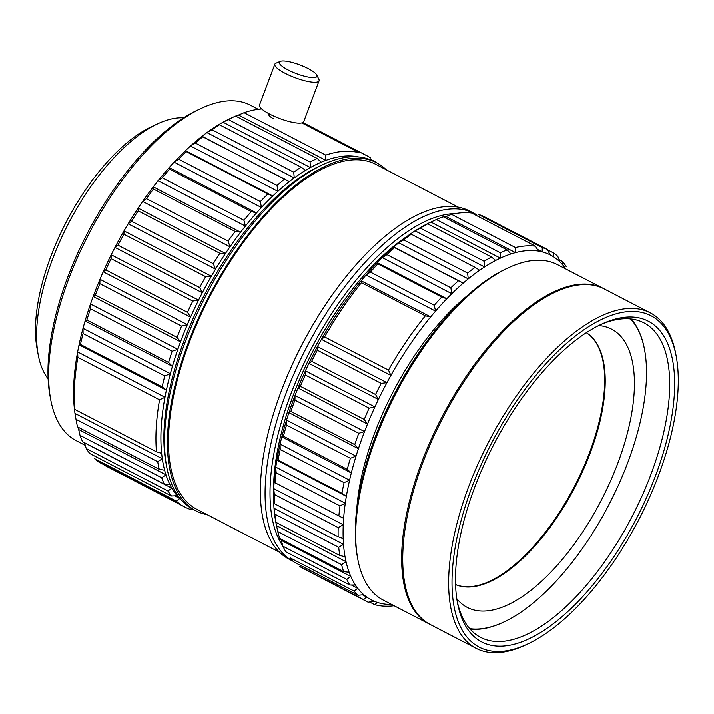 <?xml version="1.0" encoding="UTF-8"?>
<svg xmlns="http://www.w3.org/2000/svg" width="714" height="714" viewBox="0 0 714 714"><rect width="100%" height="100%" fill="white"/><g stroke="black" fill="none" stroke-linecap="round" stroke-linejoin="round"><path stroke-width="1.07" d="M317.266 158.472A197.858 87.938 117.4 0 0 310.09 161.998L310.367 167.549L223.036 122.192L228.391 119.577A197.858 87.938 117.4 0 1 234.692 116.444A197.858 87.938 117.4 0 0 228.391 119.577L310.09 161.998L310.367 167.549L223.036 122.192L228.391 119.577L310.09 161.998A197.858 87.938 117.4 0 1 317.266 158.472L235.566 116.043A197.858 87.938 117.4 0 0 234.692 116.444A197.858 87.938 117.4 0 1 235.566 116.043L317.266 158.472L321.22 162.212A194.315 86.367 117.4 0 0 310.367 167.549A194.315 86.367 -62.6 0 0 305.503 170.378A194.315 86.367 117.4 0 0 294.257 177.938L206.917 132.59L212.04 129.769A197.858 87.938 117.4 0 1 219.484 124.772L218.172 125.03A194.315 86.367 117.4 0 0 206.917 132.59L212.04 129.769L293.74 172.19L294.257 177.938L206.917 132.59A194.315 86.367 -62.6 0 0 201.937 136.365A194.315 86.367 117.4 0 0 190.504 145.995L195.35 143.059A197.858 87.938 117.4 0 1 202.91 136.686L201.937 136.365A194.315 86.367 117.4 0 0 190.504 145.995L195.35 143.059L277.05 185.479L277.844 191.343L190.504 145.995A194.315 86.367 -62.6 0 0 185.497 150.645A194.315 86.367 117.4 0 0 174.109 162.158L178.634 159.186A197.858 87.938 117.4 0 1 186.167 151.573L185.497 150.645A194.315 86.367 117.4 0 0 174.109 162.158L178.634 159.186L260.342 201.616L261.449 207.506L174.109 162.158A194.315 86.367 -62.6 0 0 169.164 167.585A194.315 86.367 117.4 0 0 158.053 180.767L162.23 177.848A197.858 87.938 117.4 0 1 169.575 169.138L169.164 167.585A194.315 86.367 117.4 0 0 158.053 180.767L162.23 177.848L243.929 220.269L245.393 226.115L158.053 180.767A194.315 86.367 -62.6 0 0 153.278 186.863A194.315 86.367 117.4 0 0 142.648 201.446L146.441 198.67A197.858 87.938 117.4 0 1 153.465 189.031L153.278 186.863A194.315 86.367 117.4 0 0 142.648 201.446L146.441 198.67L228.141 241.091L229.979 246.794L142.648 201.446A194.315 86.367 -62.6 0 0 138.123 208.104A194.315 86.367 117.4 0 0 128.19 223.803L131.581 221.251A197.858 87.938 117.4 0 1 138.159 210.871L138.123 208.104A194.315 86.367 117.4 0 0 128.19 223.803L131.581 221.251L213.29 263.68L215.521 269.151L128.19 223.803A194.315 86.367 -62.6 0 0 124.013 230.89A194.315 86.367 117.4 0 0 114.963 247.401L117.953 245.152A197.858 87.938 117.4 0 1 123.933 234.228L124.013 230.89A194.315 86.367 117.4 0 0 114.963 247.401L117.953 245.152L199.652 287.572L202.294 292.749L114.963 247.401A194.315 86.367 -62.6 0 0 111.214 254.773A194.315 86.367 117.4 0 0 103.218 271.784L105.797 269.901A197.858 87.938 117.4 0 1 111.081 258.655L111.214 254.773A194.315 86.367 117.4 0 0 103.218 271.784L105.797 269.901L187.496 312.33L190.558 317.132L103.218 271.784A194.315 86.367 -62.6 0 0 99.978 279.299A194.315 86.367 117.4 0 0 93.195 296.471L95.364 295.034A197.858 87.938 117.4 0 1 99.844 283.672L99.978 279.299A194.315 86.367 117.4 0 0 93.195 296.471L95.364 295.034L177.072 337.454L180.535 341.819L93.195 296.471A194.315 86.367 -62.6 0 0 90.517 303.977A194.315 86.367 117.4 0 0 85.091 320.979L86.858 320.033A197.858 87.938 117.4 0 1 90.455 308.796L90.517 303.977A194.315 86.367 117.4 0 0 85.091 320.979L86.858 320.033L168.566 362.462L172.422 366.336L85.091 320.979A194.315 86.367 -62.6 0 0 83.02 328.342A194.315 86.367 117.4 0 0 79.049 344.844L80.45 344.443A197.858 87.938 117.4 0 1 83.074 333.536L83.02 328.342A194.315 86.367 117.4 0 0 79.049 344.844L80.45 344.443L162.149 386.863L166.38 390.192L79.049 344.844A194.315 86.367 -62.6 0 0 77.639 351.913A194.315 86.367 117.4 0 0 74.31 407.997L74.774 409.39A197.858 87.938 117.4 0 1 77.862 357.402L77.639 351.913A194.315 86.367 117.4 0 0 74.31 407.997L74.774 409.39L156.473 451.819L161.641 453.345A194.315 86.367 117.4 0 1 164.97 397.27L159.561 399.822A197.858 87.938 117.4 0 0 156.473 451.819L161.641 453.345A194.315 86.367 -62.6 0 0 162.31 458.754A194.315 86.367 117.4 0 0 164.622 470.223L159.231 469.312L77.531 426.883A197.858 87.938 117.4 0 1 76.362 421.358A197.858 87.938 117.4 0 0 77.531 426.883L159.231 469.312L164.622 470.223A194.315 86.367 -62.6 0 0 165.978 474.846A194.315 86.367 117.4 0 0 169.825 484.422L164.256 484.119L82.556 441.689A197.858 87.938 117.4 0 1 80.013 435.361L78.638 429.498A194.315 86.367 -62.6 0 1 77.897 427.079A194.315 86.367 -62.6 0 0 78.638 429.498L165.978 474.846L161.712 477.782A197.858 87.938 117.4 0 0 164.256 484.119L169.825 484.422A194.315 86.367 -62.6 0 0 171.842 488.18A194.315 86.367 117.4 0 0 177.152 495.677L171.458 495.953L89.759 453.524A197.858 87.938 117.4 0 1 86.251 448.57L84.502 442.823A194.315 86.367 -62.6 0 1 84.404 442.653A194.315 86.367 -62.6 0 0 84.502 442.823L171.842 488.18L167.951 490.991A197.858 87.938 117.4 0 0 171.458 495.953L177.152 495.677A194.315 86.367 -62.6 0 0 179.785 498.479A194.315 86.367 117.4 0 0 180.74 499.389A194.315 86.367 117.4 0 1 179.785 498.479L176.287 501.094A197.858 87.938 117.4 0 0 180.696 504.584L98.996 462.163A197.858 87.938 117.4 0 1 94.587 458.674A197.858 87.938 117.4 0 0 98.996 462.163L180.696 504.584A197.858 87.938 117.4 0 1 176.287 501.094L94.587 458.674L176.287 501.094L179.785 498.479L174.618 495.802L179.785 498.479A194.315 86.367 -62.6 0 1 177.152 495.677A194.315 86.367 117.4 0 1 171.842 488.18L167.951 490.991L86.251 448.57A197.858 87.938 117.4 0 0 89.759 453.524L171.458 495.953A197.858 87.938 117.4 0 1 167.951 490.991L86.251 448.57L84.502 442.823L171.842 488.18A194.315 86.367 -62.6 0 1 169.825 484.422A194.315 86.367 117.4 0 1 165.978 474.846L161.712 477.782L80.013 435.361A197.858 87.938 117.4 0 0 82.556 441.689L164.256 484.119A197.858 87.938 117.4 0 1 161.712 477.782L80.013 435.361L78.638 429.498L165.978 474.846A194.315 86.367 -62.6 0 1 164.622 470.223A194.315 86.367 117.4 0 1 162.31 458.754L157.705 461.726A197.858 87.938 117.4 0 0 159.231 469.312A197.858 87.938 117.4 0 1 157.705 461.726L76.005 419.305A197.858 87.938 117.4 0 0 76.362 421.358A197.858 87.938 117.4 0 1 76.005 419.305L74.979 413.406A194.315 86.367 117.4 0 0 75.657 417.52L76.362 421.358L75.657 417.52A194.315 86.367 117.4 0 1 74.979 413.406A194.315 86.367 -62.6 0 1 74.31 407.997A194.315 86.367 -62.6 0 0 74.979 413.406L162.31 458.754L157.705 461.726L76.005 419.305L74.979 413.406L162.31 458.754A194.315 86.367 -62.6 0 1 161.641 453.345A194.315 86.367 117.4 0 1 164.97 397.27A194.315 86.367 -62.6 0 1 166.38 390.192L79.049 344.844A194.315 86.367 -62.6 0 0 77.639 351.913L164.97 397.27L159.561 399.822L77.862 357.402A197.858 87.938 117.4 0 0 74.774 409.39L156.473 451.819A197.858 87.938 117.4 0 1 159.561 399.822L77.862 357.402L77.639 351.913L164.97 397.27A194.315 86.367 -62.6 0 1 166.38 390.192A194.315 86.367 117.4 0 1 170.351 373.699L164.773 375.957A197.858 87.938 117.4 0 0 162.149 386.863L166.38 390.192A194.315 86.367 117.4 0 1 170.351 373.699A194.315 86.367 -62.6 0 1 172.422 366.336L85.091 320.979A194.315 86.367 -62.6 0 0 83.02 328.342L170.351 373.699L164.773 375.957L83.074 333.536A197.858 87.938 117.4 0 0 80.45 344.443L162.149 386.863A197.858 87.938 117.4 0 1 164.773 375.957L83.074 333.536L83.02 328.342L170.351 373.699A194.315 86.367 -62.6 0 1 172.422 366.336A194.315 86.367 117.4 0 1 177.848 349.333L172.154 351.217A197.858 87.938 117.4 0 0 168.566 362.462L172.422 366.336A194.315 86.367 117.4 0 1 177.848 349.333A194.315 86.367 -62.6 0 1 180.535 341.819L93.195 296.471A194.315 86.367 -62.6 0 0 90.517 303.977L177.848 349.333L172.154 351.217L90.455 308.796A197.858 87.938 117.4 0 0 86.858 320.033L168.566 362.462A197.858 87.938 117.4 0 1 172.154 351.217L90.455 308.796L90.517 303.977L177.848 349.333A194.315 86.367 -62.6 0 1 180.535 341.819A194.315 86.367 117.4 0 1 187.309 324.647L181.552 326.102A197.858 87.938 117.4 0 0 177.072 337.454L180.535 341.819A194.315 86.367 117.4 0 1 187.309 324.647A194.315 86.367 -62.6 0 1 190.558 317.132L103.218 271.784A194.315 86.367 -62.6 0 0 99.978 279.299L187.309 324.647L181.552 326.102L99.844 283.672A197.858 87.938 117.4 0 0 95.364 295.034L177.072 337.454A197.858 87.938 117.4 0 1 181.552 326.102L99.844 283.672L99.978 279.299L187.309 324.647A194.315 86.367 -62.6 0 1 190.558 317.132A194.315 86.367 117.4 0 1 198.546 300.121L192.78 301.085A197.858 87.938 117.4 0 0 187.496 312.33L190.558 317.132A194.315 86.367 117.4 0 1 198.546 300.121A194.315 86.367 -62.6 0 1 202.294 292.749L114.963 247.401A194.315 86.367 -62.6 0 0 111.214 254.773L198.546 300.121L192.78 301.085L111.081 258.655A197.858 87.938 117.4 0 0 105.797 269.901L187.496 312.33A197.858 87.938 117.4 0 1 192.78 301.085L111.081 258.655L111.214 254.773L198.546 300.121A194.315 86.367 -62.6 0 1 202.294 292.749A194.315 86.367 117.4 0 1 211.344 276.238L205.632 276.657A197.858 87.938 117.4 0 0 199.652 287.572L202.294 292.749A194.315 86.367 117.4 0 1 211.344 276.238A194.315 86.367 -62.6 0 1 215.521 269.151L128.19 223.803A194.315 86.367 -62.6 0 0 124.013 230.89L211.344 276.238L205.632 276.657L123.933 234.228A197.858 87.938 117.4 0 0 117.953 245.152L199.652 287.572A197.858 87.938 117.4 0 1 205.632 276.657L123.933 234.228L124.013 230.89L211.344 276.238A194.315 86.367 -62.6 0 1 215.521 269.151A194.315 86.367 117.4 0 1 225.463 253.452L219.858 253.291A197.858 87.938 117.4 0 0 213.29 263.68L215.521 269.151A194.315 86.367 117.4 0 1 225.463 253.452A194.315 86.367 -62.6 0 1 229.979 246.794L142.648 201.446A194.315 86.367 -62.6 0 0 138.123 208.104L225.463 253.452L219.858 253.291L138.159 210.871A197.858 87.938 117.4 0 0 131.581 221.251L213.29 263.68A197.858 87.938 117.4 0 1 219.858 253.291L138.159 210.871L138.123 208.104L225.463 253.452A194.315 86.367 -62.6 0 1 229.979 246.794A194.315 86.367 117.4 0 1 240.609 232.22L235.165 231.452A197.858 87.938 117.4 0 0 228.141 241.091L229.979 246.794A194.315 86.367 117.4 0 1 240.609 232.22A194.315 86.367 -62.6 0 1 245.393 226.115L158.053 180.767A194.315 86.367 -62.6 0 0 153.278 186.863L240.609 232.22L235.165 231.452L153.465 189.031A197.858 87.938 117.4 0 0 146.441 198.67L228.141 241.091A197.858 87.938 117.4 0 1 235.165 231.452L153.465 189.031L153.278 186.863L240.609 232.22A194.315 86.367 -62.6 0 1 245.393 226.115A194.315 86.367 117.4 0 1 256.504 212.942L251.274 211.558A197.858 87.938 117.4 0 0 243.929 220.269L245.393 226.115A194.315 86.367 117.4 0 1 256.504 212.942A194.315 86.367 -62.6 0 1 261.449 207.506L174.109 162.158A194.315 86.367 -62.6 0 0 169.164 167.585L256.504 212.942L251.274 211.558L169.575 169.138A197.858 87.938 117.4 0 0 162.23 177.848L243.929 220.269A197.858 87.938 117.4 0 1 251.274 211.558L169.575 169.138L169.164 167.585L256.504 212.942A194.315 86.367 -62.6 0 1 261.449 207.506A194.315 86.367 117.4 0 1 272.828 195.993L267.866 194.003A197.858 87.938 117.4 0 0 260.342 201.616L261.449 207.506A194.315 86.367 117.4 0 1 272.828 195.993A194.315 86.367 -62.6 0 1 277.844 191.343L190.504 145.995A194.315 86.367 -62.6 0 0 185.497 150.645L272.828 195.993L267.866 194.003L186.167 151.573A197.858 87.938 117.4 0 0 178.634 159.186L260.342 201.616A197.858 87.938 117.4 0 1 267.866 194.003L186.167 151.573L185.497 150.645L272.828 195.993A194.315 86.367 -62.6 0 1 277.844 191.343A194.315 86.367 117.4 0 1 289.268 181.713L284.609 179.116A197.858 87.938 117.4 0 0 277.05 185.479L277.844 191.343A194.315 86.367 117.4 0 1 289.268 181.713A194.315 86.367 -62.6 0 1 294.257 177.938A194.315 86.367 117.4 0 1 305.503 170.378L301.183 167.192A197.858 87.938 117.4 0 0 293.74 172.19L294.257 177.938A194.315 86.367 -62.6 0 0 289.268 181.713L202.91 136.686A197.858 87.938 117.4 0 0 195.35 143.059L277.05 185.479A197.858 87.938 117.4 0 1 284.609 179.116L201.937 136.365A194.315 86.367 -62.6 0 1 206.917 132.59A194.315 86.367 117.4 0 1 218.172 125.03A194.315 86.367 -62.6 0 1 223.036 122.192A194.315 86.367 117.4 0 1 231.149 118.069A194.315 86.367 117.4 0 0 223.036 122.192A194.315 86.367 -62.6 0 0 218.172 125.03L219.484 124.772A197.858 87.938 117.4 0 0 212.04 129.769L293.74 172.19A197.858 87.938 117.4 0 1 301.183 167.192L219.484 124.772L301.183 167.192L305.503 170.378A194.315 86.367 -62.6 0 1 310.367 167.549A194.315 86.367 117.4 0 1 321.22 162.212A194.315 86.367 -62.6 0 1 325.861 160.373L238.53 115.025L244.072 112.678A197.858 87.938 117.4 0 1 261.708 108.939A197.858 87.938 117.4 0 0 244.072 112.678L325.771 155.108L325.861 160.373L238.53 115.025L244.072 112.678L325.771 155.108L325.861 160.373A194.315 86.367 117.4 0 1 358.562 156.937A194.315 86.367 117.4 0 0 325.861 160.373A194.315 86.367 -62.6 0 0 321.22 162.212L317.266 158.472M186.559 507.904A197.858 87.938 117.4 0 0 191.78 509.85A197.858 87.938 117.4 0 1 186.559 507.904L104.86 465.474L186.559 507.904M376.733 162.819A197.858 87.938 117.4 0 0 376.064 162.185L371.521 159.82L376.064 162.185A197.858 87.938 117.4 0 1 376.733 162.819M370.7 157.946A197.858 87.938 117.4 0 0 367.13 155.839A197.858 87.938 117.4 0 0 365.871 155.215L302.897 122.513L367.13 155.839A197.858 87.938 117.4 0 0 365.871 155.215L302.897 122.513L367.13 155.839A197.858 87.938 117.4 0 1 370.7 157.946M359.526 152.841A197.858 87.938 117.4 0 0 325.771 155.108A197.858 87.938 117.4 0 1 359.526 152.841L301.852 122.897L359.526 152.841M542.158 251.872L542.292 247.615L478.434 214.459A197.858 87.938 117.4 0 1 483.655 216.404A197.858 87.938 117.4 0 0 478.434 214.459L542.292 247.615A197.858 87.938 117.4 0 1 547.513 249.561L550.057 254.827A194.315 86.367 117.4 0 0 542.158 251.872L537.446 249.427L542.158 251.872L542.292 247.615A197.858 87.938 117.4 0 1 547.513 249.561L483.655 216.404L547.513 249.561L550.057 254.827A194.315 86.367 -62.6 0 1 550.494 255.05A194.315 86.367 -62.6 0 1 553.261 256.629L553.386 252.881L547.692 249.918L553.386 252.881A197.858 87.938 117.4 0 1 557.795 256.362L559.928 261.904A194.315 86.367 -62.6 0 1 562.561 264.716L562.614 261.511L559.071 259.673L562.614 261.511A197.858 87.938 117.4 0 1 566.131 266.474A197.858 87.938 117.4 0 0 562.614 261.511L562.561 264.716A194.315 86.367 117.4 0 1 565.845 269.008A194.315 86.367 117.4 0 0 562.561 264.716A194.315 86.367 -62.6 0 0 559.928 261.904A194.315 86.367 117.4 0 0 553.261 256.629L553.386 252.881A197.858 87.938 117.4 0 1 557.795 256.362L559.928 261.904A194.315 86.367 117.4 0 0 553.261 256.629A194.315 86.367 -62.6 0 0 550.494 255.05L550.057 254.818A194.315 86.367 117.4 0 0 542.158 251.872A194.315 86.367 -62.6 0 0 538.454 251.105A194.315 86.367 117.4 0 0 515.463 252.64L515.446 247.544L451.587 214.378L445.973 216.556A194.315 86.367 117.4 0 0 443.947 217.118A194.315 86.367 117.4 0 1 445.973 216.556L515.463 252.64L515.446 247.544L451.587 214.378L445.973 216.556L515.463 252.64A194.315 86.367 -62.6 0 0 510.974 253.961A194.315 86.367 117.4 0 0 500.389 258.147L500.211 252.729L436.352 219.573L430.899 222.063A194.315 86.367 117.4 0 0 426.142 224.401L427.632 223.857A197.858 87.938 117.4 0 0 420.305 228.132L415.057 230.872A194.315 86.367 117.4 0 0 410.122 234.183L411.264 234.21A197.858 87.938 117.4 0 0 403.74 239.904L398.751 242.796A194.315 86.367 117.4 0 0 393.744 247.017L394.556 247.642A197.858 87.938 117.4 0 0 386.997 254.657L382.311 257.62A194.315 86.367 117.4 0 0 377.322 262.672L377.858 263.912A197.858 87.938 117.4 0 0 370.396 272.088L366.041 275.042A194.315 86.367 117.4 0 0 361.168 280.825L361.462 282.682A197.858 87.938 117.4 0 0 324.62 336.937L321.425 339.346A194.315 86.367 117.4 0 0 317.453 346.585L317.346 350.208A197.858 87.938 117.4 0 0 311.697 361.32L308.912 363.39A194.315 86.367 117.4 0 0 305.405 370.852L305.271 374.984A197.858 87.938 117.4 0 0 300.38 386.319L298.006 387.988A194.315 86.367 117.4 0 0 295.034 395.511L294.936 400.117A197.858 87.938 117.4 0 0 290.884 411.442L288.92 412.647A194.315 86.367 117.4 0 0 286.537 420.1L286.528 425.107A197.858 87.938 117.4 0 0 283.404 436.209L281.825 436.888A194.315 86.367 117.4 0 0 280.084 444.126L280.218 449.472A197.858 87.938 117.4 0 0 278.085 460.137L276.862 460.253A194.315 86.367 117.4 0 0 275.791 467.126L276.122 472.73A197.858 87.938 117.4 0 0 275.033 482.744L274.14 482.271A194.315 86.367 117.4 0 0 273.757 488.653L274.337 494.436A197.858 87.938 117.4 0 0 274.292 503.611L273.694 502.522A194.315 86.367 117.4 0 0 274.015 508.288L274.881 514.169A197.858 87.938 117.4 0 0 275.89 522.318L275.542 520.613A194.315 86.367 117.4 0 0 276.55 525.647L277.746 531.537A197.858 87.938 117.4 0 0 279.79 538.508L343.648 571.664L279.79 538.508A197.858 87.938 117.4 0 1 277.746 531.537L341.604 564.694L346.04 561.731A194.315 86.367 117.4 0 0 349.137 572.28L343.648 571.664A197.858 87.938 117.4 0 1 341.604 564.694L346.04 561.731A194.315 86.367 -62.6 0 1 345.032 556.706L339.748 555.483L275.89 522.318L275.542 520.613A194.315 86.367 117.4 0 0 276.55 525.647L277.746 531.537L341.604 564.694A197.858 87.938 117.4 0 0 343.648 571.664L349.137 572.28A194.315 86.367 -62.6 0 0 350.824 576.475A194.315 86.367 117.4 0 0 355.411 585.034L349.78 585.025L285.921 551.86A197.858 87.938 117.4 0 1 282.887 546.201A197.858 87.938 117.4 0 0 285.921 551.86L349.78 585.025A197.858 87.938 117.4 0 1 346.736 579.366L350.824 576.475L281.334 540.391L282.887 546.201L346.736 579.366L350.824 576.475A194.315 86.367 117.4 0 0 355.411 585.034L349.78 585.025A197.858 87.938 117.4 0 1 346.736 579.366L282.887 546.201L281.334 540.391A194.315 86.367 117.4 0 1 280.736 538.999A194.315 86.367 117.4 0 0 281.334 540.391L350.824 576.475A194.315 86.367 -62.6 0 1 349.137 572.28A194.315 86.367 117.4 0 1 346.04 561.731L276.55 525.647L346.04 561.731A194.315 86.367 -62.6 0 1 345.032 556.706L339.748 555.483L275.89 522.318A197.858 87.938 117.4 0 1 274.881 514.169L338.739 547.326L343.505 544.371A194.315 86.367 117.4 0 0 345.032 556.706A194.315 86.367 117.4 0 1 343.505 544.371A194.315 86.367 -62.6 0 1 343.184 538.615L338.15 536.767L274.292 503.611L273.694 502.522A194.315 86.367 117.4 0 0 274.015 508.288A194.315 86.367 117.4 0 0 275.542 520.613A194.315 86.367 117.4 0 1 274.015 508.288L274.881 514.169L338.739 547.326A197.858 87.938 117.4 0 0 339.748 555.483A197.858 87.938 117.4 0 1 338.739 547.326L343.505 544.371L274.015 508.288L343.505 544.371A194.315 86.367 -62.6 0 1 343.184 538.615L338.15 536.767L274.292 503.611A197.858 87.938 117.4 0 1 274.337 494.436L338.195 527.592L343.247 524.736A194.315 86.367 117.4 0 0 343.184 538.615A194.315 86.367 117.4 0 1 343.247 524.736A194.315 86.367 -62.6 0 1 343.63 518.355L274.14 482.271A194.315 86.367 117.4 0 0 273.757 488.653A194.315 86.367 117.4 0 0 273.694 502.522A194.315 86.367 117.4 0 1 273.757 488.653L274.337 494.436L338.195 527.592A197.858 87.938 117.4 0 0 338.15 536.767A197.858 87.938 117.4 0 1 338.195 527.592L343.247 524.736L273.757 488.653L343.247 524.736A194.315 86.367 -62.6 0 1 343.63 518.355L275.033 482.744A197.858 87.938 117.4 0 1 276.122 472.73L339.98 505.887L345.281 503.209A194.315 86.367 117.4 0 0 343.63 518.355A194.315 86.367 117.4 0 1 345.281 503.209A194.315 86.367 -62.6 0 1 346.352 496.337L341.944 493.294L278.085 460.137L276.862 460.253A194.315 86.367 117.4 0 0 275.791 467.126A194.315 86.367 117.4 0 0 274.14 482.271A194.315 86.367 117.4 0 1 275.791 467.126L276.122 472.73L339.98 505.887A197.858 87.938 117.4 0 0 338.882 515.91A197.858 87.938 117.4 0 1 339.98 505.887L345.281 503.209L275.791 467.126L345.281 503.209A194.315 86.367 -62.6 0 1 346.352 496.337L276.862 460.253A194.315 86.367 117.4 0 1 280.084 444.126L280.218 449.472A197.858 87.938 117.4 0 0 278.085 460.137L341.944 493.294A197.858 87.938 117.4 0 1 344.077 482.628L349.574 480.21A194.315 86.367 117.4 0 0 346.352 496.337L341.944 493.294A197.858 87.938 117.4 0 1 344.077 482.628L280.218 449.472L344.077 482.628L349.574 480.21A194.315 86.367 -62.6 0 1 351.315 472.971L347.263 469.375L283.404 436.209L281.825 436.888A194.315 86.367 117.4 0 0 280.084 444.126A194.315 86.367 117.4 0 0 276.862 460.253L346.352 496.337A194.315 86.367 117.4 0 1 349.574 480.21L280.084 444.126L349.574 480.21A194.315 86.367 -62.6 0 1 351.315 472.971L281.825 436.888A194.315 86.367 117.4 0 1 286.537 420.1L286.528 425.107A197.858 87.938 117.4 0 0 283.404 436.209L347.263 469.375A197.858 87.938 117.4 0 1 350.387 458.263L356.027 456.184A194.315 86.367 117.4 0 0 351.315 472.971L347.263 469.375A197.858 87.938 117.4 0 1 350.387 458.263L286.528 425.107L350.387 458.263L356.027 456.184A194.315 86.367 -62.6 0 1 358.41 448.731L354.742 444.608L290.884 411.442L288.92 412.647A194.315 86.367 117.4 0 0 286.537 420.1A194.315 86.367 117.4 0 0 281.825 436.888L351.315 472.971A194.315 86.367 117.4 0 1 356.027 456.184L286.537 420.1L356.027 456.184A194.315 86.367 -62.6 0 1 358.41 448.731L288.92 412.647A194.315 86.367 117.4 0 1 295.034 395.511L294.936 400.117A197.858 87.938 117.4 0 0 290.884 411.442L354.742 444.608A197.858 87.938 117.4 0 1 358.785 433.282L364.524 431.595A194.315 86.367 117.4 0 0 358.41 448.731L354.742 444.608A197.858 87.938 117.4 0 1 358.785 433.282L294.936 400.117L358.785 433.282L364.524 431.595A194.315 86.367 -62.6 0 1 367.496 424.071L364.238 419.475L300.38 386.319L298.006 387.988A194.315 86.367 117.4 0 0 295.034 395.511A194.315 86.367 117.4 0 0 288.92 412.647L358.41 448.731A194.315 86.367 117.4 0 1 364.524 431.595L295.034 395.511L364.524 431.595A194.315 86.367 -62.6 0 1 367.496 424.071L298.006 387.988A194.315 86.367 117.4 0 1 305.405 370.852L305.271 374.984A197.858 87.938 117.4 0 0 300.38 386.319L364.238 419.475A197.858 87.938 117.4 0 1 369.129 408.149L374.904 406.935A194.315 86.367 117.4 0 0 367.496 424.071L364.238 419.475A197.858 87.938 117.4 0 1 369.129 408.149L305.271 374.984L369.129 408.149L374.904 406.935A194.315 86.367 -62.6 0 1 378.402 399.474L375.555 394.476L311.697 361.32L308.912 363.39A194.315 86.367 117.4 0 0 305.405 370.852A194.315 86.367 117.4 0 0 298.006 387.988L367.496 424.071A194.315 86.367 117.4 0 1 374.904 406.935L305.405 370.852L374.904 406.935A194.315 86.367 -62.6 0 1 378.402 399.474L308.912 363.39A194.315 86.367 117.4 0 1 317.453 346.585L317.346 350.208A197.858 87.938 117.4 0 0 311.697 361.32L375.555 394.476A197.858 87.938 117.4 0 1 381.205 383.364L386.952 382.668A194.315 86.367 117.4 0 0 378.402 399.474L375.555 394.476A197.858 87.938 117.4 0 1 381.205 383.364L317.346 350.208L381.205 383.364L386.952 382.668A194.315 86.367 -62.6 0 1 390.915 375.43L388.478 370.093L324.62 336.937L321.425 339.346A194.315 86.367 117.4 0 0 317.453 346.585A194.315 86.367 117.4 0 0 308.912 363.39L378.402 399.474A194.315 86.367 117.4 0 1 386.952 382.668L317.453 346.585L386.952 382.668A194.315 86.367 -62.6 0 1 390.915 375.43L321.425 339.346A194.315 86.367 117.4 0 1 361.168 280.825L361.462 282.682A197.858 87.938 117.4 0 0 324.62 336.937L388.478 370.093A197.858 87.938 117.4 0 1 425.321 315.838L430.667 316.909A194.315 86.367 117.4 0 0 390.915 375.43L388.478 370.093A197.858 87.938 117.4 0 1 425.321 315.838L361.462 282.682L425.321 315.838L430.667 316.909A194.315 86.367 -62.6 0 1 435.54 311.134L434.255 305.253L370.396 272.088L366.041 275.042A194.315 86.367 117.4 0 0 361.168 280.825A194.315 86.367 117.4 0 0 321.425 339.346L390.915 375.43A194.315 86.367 117.4 0 1 430.667 316.909L361.168 280.825L430.667 316.909A194.315 86.367 -62.6 0 1 435.54 311.134L366.041 275.042A194.315 86.367 117.4 0 1 377.322 262.672L377.858 263.912A197.858 87.938 117.4 0 0 370.396 272.088L434.255 305.253A197.858 87.938 117.4 0 1 441.707 297.069L446.812 298.755A194.315 86.367 117.4 0 0 435.54 311.134L434.255 305.253A197.858 87.938 117.4 0 1 441.707 297.069L377.858 263.912L441.707 297.069L446.812 298.755A194.315 86.367 -62.6 0 1 451.801 293.704L450.855 287.813L386.997 254.657L382.311 257.62A194.315 86.367 117.4 0 0 377.322 262.672A194.315 86.367 117.4 0 0 366.041 275.042L435.54 311.134A194.315 86.367 117.4 0 1 446.812 298.755L377.322 262.672L446.812 298.755A194.315 86.367 -62.6 0 1 451.801 293.704L382.311 257.62A194.315 86.367 117.4 0 1 393.744 247.017L394.556 247.642A197.858 87.938 117.4 0 0 386.997 254.657L450.855 287.813A197.858 87.938 117.4 0 1 458.415 280.807L463.234 283.101A194.315 86.367 117.4 0 0 451.801 293.704L450.855 287.813A197.858 87.938 117.4 0 1 458.415 280.807L394.556 247.642L463.234 283.101A194.315 86.367 -62.6 0 1 468.25 278.879L467.599 273.06L403.74 239.904L398.751 242.796A194.315 86.367 117.4 0 0 393.744 247.017A194.315 86.367 117.4 0 0 382.311 257.62L451.801 293.704A194.315 86.367 117.4 0 1 463.234 283.101L393.744 247.017L463.234 283.101A194.315 86.367 -62.6 0 1 468.25 278.879L398.751 242.796A194.315 86.367 117.4 0 1 410.122 234.183L411.264 234.21A197.858 87.938 117.4 0 0 403.74 239.904L467.599 273.06A197.858 87.938 117.4 0 1 475.122 267.366L479.612 270.267A194.315 86.367 117.4 0 0 468.25 278.879L467.599 273.06A197.858 87.938 117.4 0 1 475.122 267.366L411.264 234.21L475.122 267.366L479.612 270.267A194.315 86.367 -62.6 0 1 484.547 266.956L484.163 261.297L420.305 228.132L415.057 230.872A194.315 86.367 117.4 0 0 410.122 234.183A194.315 86.367 117.4 0 0 398.751 242.796L468.25 278.879A194.315 86.367 117.4 0 1 479.612 270.267A194.315 86.367 -62.6 0 1 484.547 266.956L415.057 230.872A194.315 86.367 117.4 0 1 426.142 224.401L427.632 223.857A197.858 87.938 117.4 0 0 420.305 228.132L484.163 261.297A197.858 87.938 117.4 0 1 491.491 257.022L495.632 260.485A194.315 86.367 117.4 0 0 484.547 266.956L484.163 261.297A197.858 87.938 117.4 0 1 491.491 257.022L427.632 223.857L491.491 257.022L495.632 260.485A194.315 86.367 -62.6 0 1 500.389 258.147L430.899 222.063A194.315 86.367 117.4 0 0 426.142 224.401A194.315 86.367 117.4 0 0 415.057 230.872L484.547 266.956A194.315 86.367 117.4 0 1 495.632 260.485A194.315 86.367 -62.6 0 1 500.389 258.147L500.211 252.729L436.352 219.573L430.899 222.063A194.315 86.367 117.4 0 1 431.167 221.938A194.315 86.367 117.4 0 0 430.899 222.063L431.684 221.706L430.899 222.063L500.389 258.147A194.315 86.367 117.4 0 1 510.974 253.961A194.315 86.367 -62.6 0 1 515.463 252.64A194.315 86.367 117.4 0 1 538.454 251.105A194.315 86.367 -62.6 0 1 542.158 251.872M535.5 246.196L538.454 251.105L535.5 246.196A197.858 87.938 117.4 0 0 515.446 247.544A197.858 87.938 117.4 0 1 535.5 246.196L471.642 213.04A197.858 87.938 117.4 0 0 451.587 214.378A197.858 87.938 117.4 0 1 471.642 213.04L535.5 246.196M507.208 249.962L510.974 253.961L507.208 249.962A197.858 87.938 117.4 0 0 500.211 252.729A197.858 87.938 117.4 0 1 507.208 249.962L443.349 216.806A197.858 87.938 117.4 0 0 436.352 219.573A197.858 87.938 117.4 0 1 443.349 216.806L507.208 249.962M363.747 594.726L358.017 595.28L294.159 562.123A197.858 87.938 117.4 0 1 290.187 557.893A197.858 87.938 117.4 0 0 294.159 562.123L358.017 595.28A197.858 87.938 117.4 0 1 354.046 591.049L357.741 588.318A194.315 86.367 117.4 0 0 363.747 594.726L358.017 595.28A197.858 87.938 117.4 0 1 354.046 591.049L290.187 557.893L354.046 591.049L357.741 588.318A194.315 86.367 -62.6 0 1 355.411 585.034A194.315 86.367 -62.6 0 0 357.741 588.318L351.395 585.025L357.741 588.318A194.315 86.367 117.4 0 0 363.747 594.726A194.315 86.367 -62.6 0 0 366.675 597.038A194.315 86.367 117.4 0 0 373.975 601.161L368.201 602.25A197.858 87.938 117.4 0 1 366.951 601.625A197.858 87.938 117.4 0 0 368.201 602.25L373.975 601.161A194.315 86.367 -62.6 0 0 377.438 602.455A194.315 86.367 117.4 0 0 391.656 604.472A194.315 86.367 117.4 0 1 377.438 602.455A194.315 86.367 -62.6 0 1 373.975 601.161A194.315 86.367 117.4 0 1 366.675 597.038L362.462 594.851L366.675 597.038A194.315 86.367 -62.6 0 1 363.747 594.726M363.372 599.519L366.675 597.038L363.372 599.519A197.858 87.938 117.4 0 0 366.951 601.625A197.858 87.938 117.4 0 1 363.372 599.519L299.514 566.363A197.858 87.938 117.4 0 0 303.093 568.469L366.951 601.625L303.093 568.469A197.858 87.938 117.4 0 1 299.514 566.363L363.372 599.519M374.547 604.615L377.438 602.455L374.547 604.615A197.858 87.938 117.4 0 0 394.128 605.758A197.858 87.938 117.4 0 1 374.547 604.615L369.513 602L374.547 604.615M604.392 289.018A188.996 84.002 117.4 0 0 442.742 418.038A188.996 84.002 117.4 0 0 430.194 624.482L383.239 600.099A188.996 84.002 117.4 0 1 357.723 558.794A188.996 84.002 117.4 0 1 395.788 393.664A188.996 84.002 117.4 0 1 508.966 267.536A188.996 84.002 117.4 0 1 557.438 264.644L604.392 289.018M508.966 267.536L506.61 268.625A186.631 82.949 117.4 0 0 394.842 393.164A186.631 82.949 117.4 0 0 357.259 556.233L357.723 558.794M407.685 235.915A186.631 82.949 117.4 0 0 273.596 494.142A186.631 82.949 117.4 0 1 407.685 235.915M455.3 213.611A192.539 85.582 117.4 0 0 310.733 349.69A192.539 85.582 117.4 0 0 282.842 546.058A192.539 85.582 117.4 0 1 310.733 349.69A192.539 85.582 117.4 0 1 455.3 213.611M476.711 214.852A196.082 87.153 117.4 0 0 474.301 213.486A196.082 87.153 117.4 0 0 306.645 347.245A196.082 87.153 117.4 0 0 293.49 561.481A196.082 87.153 117.4 0 1 306.645 347.245A196.082 87.153 117.4 0 1 474.301 213.486A196.082 87.153 117.4 0 1 476.711 214.852M469.607 211.049A196.082 87.153 117.4 0 0 301.897 344.907A196.082 87.153 117.4 0 0 288.884 559.089L293.49 561.481L288.884 559.089A196.082 87.153 117.4 0 1 301.897 344.907A196.082 87.153 117.4 0 1 469.607 211.049L474.301 213.486L469.607 211.049M375.823 164.345A194.315 86.367 117.4 0 0 209.63 296.997A194.315 86.367 117.4 0 0 196.734 509.243L279.326 552.136L196.734 509.243A194.315 86.367 117.4 0 1 209.63 296.997A194.315 86.367 117.4 0 1 375.823 164.345L458.415 207.238L375.823 164.345M386.203 169.736A196.082 87.153 117.4 0 0 376.644 162.774A196.082 87.153 117.4 0 0 208.934 296.631A196.082 87.153 117.4 0 0 195.913 510.813A196.082 87.153 117.4 0 0 207.105 514.633A196.082 87.153 117.4 0 1 195.913 510.813A196.082 87.153 117.4 0 1 208.934 296.631A196.082 87.153 117.4 0 1 376.644 162.774A196.082 87.153 117.4 0 1 386.203 169.736M373.824 161.31A196.082 87.153 117.4 0 0 323.54 164.318A196.082 87.153 117.4 0 0 206.114 295.168A196.082 87.153 117.4 0 0 166.63 466.492A196.082 87.153 117.4 0 0 193.101 509.35L195.913 510.813L193.101 509.35A196.082 87.153 117.4 0 1 166.63 466.492A196.082 87.153 117.4 0 1 206.114 295.168A196.082 87.153 117.4 0 1 323.54 164.318A196.082 87.153 117.4 0 1 373.824 161.31L376.644 162.774L373.824 161.31M319.997 165.943A192.539 85.582 117.4 0 0 204.695 294.436A192.539 85.582 117.4 0 0 165.925 462.663L166.63 466.492L165.925 462.663A192.539 85.582 117.4 0 1 204.695 294.436A192.539 85.582 117.4 0 1 319.997 165.943L323.54 164.318L319.997 165.943M235.691 116.114A194.315 86.367 -62.6 0 1 238.53 115.025A194.315 86.367 -62.6 0 0 235.691 116.114M250.355 105.181A188.996 84.002 117.4 0 0 201.883 108.082A188.996 84.002 117.4 0 0 88.706 234.201A188.996 84.002 117.4 0 0 50.649 399.34A188.996 84.002 117.4 0 0 76.157 440.645L85.278 445.375L76.157 440.645A188.996 84.002 117.4 0 1 50.649 399.34A188.996 84.002 117.4 0 1 88.706 234.201A188.996 84.002 117.4 0 1 201.883 108.082A188.996 84.002 117.4 0 1 250.355 105.181L258.254 109.287L250.355 105.181M198.349 109.706A185.453 82.431 117.4 0 0 87.286 233.469A185.453 82.431 117.4 0 0 49.944 395.502L50.649 399.34L49.944 395.502A185.453 82.431 117.4 0 1 87.286 233.469A185.453 82.431 117.4 0 1 198.349 109.706L201.883 108.082L198.349 109.706M183.632 117.801A150.02 66.679 117.4 0 0 158.231 123.549A150.02 66.679 117.4 0 0 68.401 223.66A150.02 66.679 117.4 0 0 38.19 354.733A150.02 66.679 117.4 0 0 48.097 378.813A150.02 66.679 117.4 0 1 38.19 354.733A150.02 66.679 117.4 0 1 68.401 223.66A150.02 66.679 117.4 0 1 158.231 123.549A150.02 66.679 117.4 0 1 183.632 117.801M152.332 126.262A144.112 64.055 117.4 0 0 66.036 222.429A144.112 64.055 117.4 0 0 37.012 348.343L38.19 354.733L37.012 348.343A144.112 64.055 117.4 0 1 66.036 222.429A144.112 64.055 117.4 0 1 152.332 126.262L158.231 123.549L152.332 126.262M269.767 114.142A23.624 5.516 -159.4 0 1 259.485 105.038A23.624 5.516 -159.4 0 0 269.767 114.142A23.624 5.516 -159.4 0 0 303.718 121.657A23.624 5.516 -159.4 0 1 269.767 114.142M285.118 73.283A23.624 5.516 -159.4 0 1 274.845 64.18A23.624 5.516 -159.4 0 1 275.952 63.18A23.624 5.516 -159.4 0 0 274.845 64.18L259.485 105.038L274.845 64.18A23.624 5.516 -159.4 0 0 285.118 73.283A23.624 5.516 -159.4 0 0 319.069 80.807A23.624 5.516 -159.4 0 1 285.118 73.283M318.89 79.316A23.624 5.516 -159.4 0 1 319.069 80.807L303.718 121.657L319.069 80.807A23.624 5.516 -159.4 0 0 318.89 79.316L316.811 75.068A20.081 4.686 -159.4 0 1 308.537 77.094A20.081 4.686 -159.4 0 1 288.108 69.936A20.081 4.686 -159.4 0 1 280.316 61.35A20.081 4.686 -159.4 0 1 299.818 64.876A20.081 4.686 -159.4 0 1 316.811 75.068A20.081 4.686 -159.4 0 1 308.537 77.094A20.081 4.686 -159.4 0 1 288.108 69.936A20.081 4.686 -159.4 0 1 280.316 61.35A20.081 4.686 -159.4 0 1 299.818 64.876A20.081 4.686 -159.4 0 1 316.811 75.068L318.89 79.316M268.866 113.66L268.696 114.097C268.437 115.32 270.115 116.917 273.739 118.899M456.79 598.725A156.714 69.66 117.4 0 0 617.913 462.984A156.714 69.66 117.4 0 0 598.618 325.593M455.55 584.587A141.988 63.109 117.4 0 0 590.246 452.944A141.988 63.109 117.4 0 0 586.346 332.706M469.714 628.659A176.59 78.486 117.4 0 0 503.316 622.26A176.59 78.486 117.4 0 0 627.865 462.315A176.59 78.486 117.4 0 0 644.626 350.11A176.59 78.486 117.4 0 0 630.542 318.953M644.563 349.798A177.188 78.754 117.4 0 0 644.51 349.476A177.188 78.754 117.4 0 0 631.114 319.006M470.098 629.096A177.188 78.754 117.4 0 0 502.718 622.528A177.188 78.754 117.4 0 0 503.022 622.394M457.067 600.519A177.188 78.754 117.4 0 0 480.62 637.361A177.188 78.754 117.4 0 0 651.025 474.167A177.188 78.754 117.4 0 0 643.93 322.862A177.188 78.754 117.4 0 0 600.242 324.79M655.622 475.515A180.731 80.325 117.4 0 0 602.027 323.951A180.731 80.325 117.4 0 0 493.802 444.554A180.731 80.325 117.4 0 0 457.406 602.464A180.731 80.325 117.4 0 0 542.747 631.14A180.731 80.325 117.4 0 0 655.622 475.515M658.576 475.319A186.631 82.949 117.4 0 0 676.292 356.732A186.631 82.949 117.4 0 0 491.473 443.349A186.631 82.949 117.4 0 0 526.941 644.349A186.631 82.949 117.4 0 0 658.576 475.319M676.292 356.732L675.819 354.18A188.996 84.002 117.4 0 0 650.311 312.866A188.996 84.002 117.4 0 0 488.662 441.886A188.996 84.002 117.4 0 0 476.113 648.33A188.996 84.002 117.4 0 0 524.585 645.438L526.941 644.349M650.311 312.866L603.357 288.483A188.996 84.002 117.4 0 0 554.885 291.383A188.996 84.002 117.4 0 0 441.707 417.503A188.996 84.002 117.4 0 0 403.651 582.633A188.996 84.002 117.4 0 0 429.159 623.947L476.113 648.33M467.179 295.801A172.458 76.657 117.4 0 0 356.804 508.35M489.34 581.428A142.577 63.367 117.4 0 0 589.603 452.435A142.577 63.367 117.4 0 0 603.187 362.168M455.55 584.543A141.988 63.109 117.4 0 0 489.634 581.294A141.988 63.109 117.4 0 0 589.773 452.703A141.988 63.109 117.4 0 0 603.25 362.489A141.988 63.109 117.4 0 0 586.301 332.733M231.149 118.069L234.692 116.444L231.149 118.069M431.167 221.938L431.649 221.715L431.167 221.938M280.316 61.35L275.952 63.18L280.316 61.35M644.626 350.11L644.51 349.476M503.316 622.26L502.718 622.528"/></g></svg>
